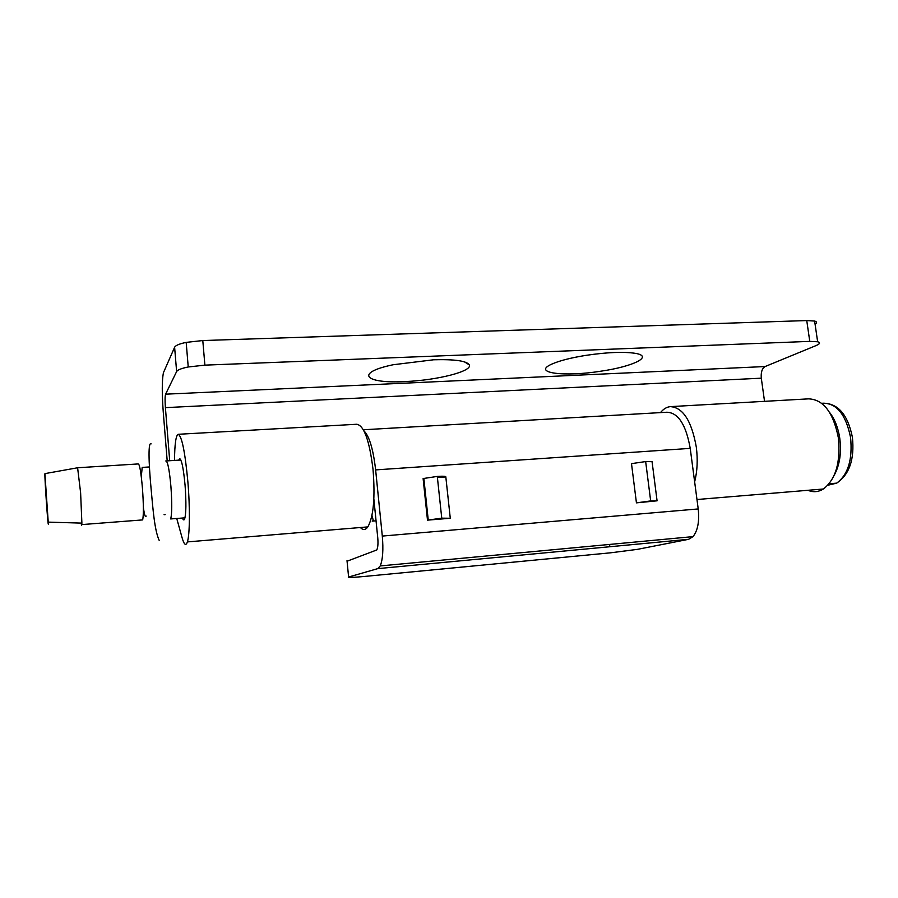 <?xml version="1.0" encoding="UTF-8"?>
<svg xmlns="http://www.w3.org/2000/svg" width="898" height="898" viewBox="0 0 898 898"><rect width="100%" height="100%" fill="white"/><g stroke="black" fill="none" stroke-linecap="round" stroke-linejoin="round"><path stroke-width="1.35" d="M360.345 527.519C363.028 530.291 365.531 530.078 367.843 526.902C373.546 516.608 375.274 497.413 373.018 469.317C369.426 440.48 364.016 425.461 356.764 424.26L178.354 434.284M176.738 518.472L182.002 537.442C184.09 544.794 185.886 546.287 187.39 541.909C189.804 534.77 190.095 508.066 187.884 481.945C185.044 451.66 181.789 435.777 178.141 434.295C175.885 435.508 174.672 444.218 174.515 460.427M178.758 460.158L179.443 458.878C181.531 458.889 183.417 467.701 185.078 485.313C186.301 502.476 186.155 513.723 184.606 519.044C183.989 520.47 183.271 520.133 182.44 518.034M807.953 490.297C813.24 492.486 818.381 492.059 823.376 489.006C835.791 479.341 840.775 462.189 838.317 437.562C833.243 412.362 823.343 399.464 808.615 398.858L671.075 406.592M660.49 412.609C663.42 409.005 666.686 407.007 670.29 406.637C682.974 407.411 691.651 420.949 696.332 447.249C697.892 459.776 697.331 471.304 694.637 481.844M405.256 381.549C365.194 383.895 353.756 372.917 393.144 364.745L433.611 359.784C454.747 359.189 466.634 360.884 469.284 364.869C472.819 371.278 436.933 380.325 405.256 381.549M601.189 371.143C564.292 377.126 531.167 372.996 552.068 363.993C559.757 360.637 571.106 357.752 586.102 355.339C607.082 352.263 623.448 351.589 635.212 353.318C654.137 356.349 633.225 366.507 601.189 371.143M815.081 324.144C817.191 322.752 817.045 321.731 814.621 321.057L806.752 320.564L202.791 340.544L186.178 342.385C179.454 343.799 175.604 345.416 174.616 347.245L163.391 372.793C161.954 380.404 161.898 393.425 163.245 411.856L167.196 460.876M806.752 320.564L809.772 341.375L204.89 365.138L202.791 340.544M809.772 341.375L817.64 341.768C820.649 342.565 820.099 343.844 815.99 345.607L765.107 366.541C762.065 368.404 760.797 372.288 761.302 378.181L165.4 407.636C164.918 400.71 164.974 396.231 165.591 394.177L176.625 371.559C177.613 369.864 181.486 368.337 188.232 366.979L204.89 365.138M764.535 401.339L761.302 378.181M169.7 460.719L165.4 407.636M180.846 460.023L165.793 460.966C167.645 460.943 169.352 469.441 170.912 486.447C172.09 503.026 172.012 513.858 170.676 518.943L184.977 517.843M164.065 514.7L165.153 514.621M143.366 507.572C144.443 515.003 145.375 517.832 146.149 516.058M141.57 519.998L142.67 519.908C143.658 515.048 143.601 504.597 142.468 488.568C141.042 472.112 139.594 463.907 138.146 463.94L77.823 467.746M48.357 523.938C48.043 528.26 44.53 477.141 44.911 473.762L48.357 523.938M77.61 467.779L80.618 492.834L81.886 523.119L81.673 525.184L80.921 523.096M142.198 467.42L141.289 476.625M688.631 539.305L637.412 549.363L610.606 552.809L364.588 576.437C352.252 577.571 346.931 577.762 348.604 577.032L377.766 568.625L688.631 539.305L693.02 536.622C697.78 530.617 699.52 521.39 698.217 508.942L690.225 448.371C686.016 424.675 678.226 412.631 666.844 412.238L363.364 429.772M698.217 508.942L382.301 536.072C383.48 549.677 382.784 559.622 380.224 565.931L377.766 568.625M373.86 498.996L377.755 537.79C378.238 543.47 377.923 547.522 376.801 549.946L347.066 561.216M382.301 536.072L375.633 469.901C373.231 449.202 369.347 436.204 363.971 430.905M371.963 515.396L373.287 520.503L372.21 521.121L376.049 520.806M423.867 478.499L423.115 478.555L427.493 520.144L450.28 518.258L441.749 518.157L427.493 520.144M450.257 518.045L445.823 476.928L437.405 477.534M652.071 461.695L645.662 461.572L631.496 463.637L636.435 502.858L657.078 500.815L652.105 461.965M374.298 503.374L373.546 503.677M441.749 518.157L437.292 476.423L423.115 478.555M437.292 476.423C443.174 476.041 446.025 476.209 445.823 476.928M645.662 461.572L650.668 500.927L657.078 500.815M650.668 500.927L636.435 502.858M176.625 371.559L174.616 347.245M165.591 394.177L765.107 366.541M829.651 412.519C834.758 419.13 838.115 427.673 839.753 438.134C841.606 452.671 839.765 465.018 834.231 475.188M829.135 483.753L836.655 483.146C849.373 474.627 854.627 459.372 852.415 437.371C847.88 414.876 838.216 403.483 823.421 403.202C836.891 403.426 845.938 414.831 850.552 437.405C852.741 459.473 848.105 474.716 836.655 483.146L827.844 485.246M609.854 546.736L609.574 544.446M347.01 560.666L348.604 577.032M375.633 469.901L690.225 448.371M159.159 540.327C154.478 530.044 152.941 508.818 151.044 488.231C148.529 461.145 148.192 441.412 151.133 443.87M187.39 541.909L367.843 526.902M179.443 458.878L180.004 458.844M696.971 499.524L823.376 489.006M817.64 341.768L814.621 321.057M186.178 342.385L188.232 366.979M464.446 361.86L469.284 364.869M823.421 403.202L821.681 403.303M374.286 503.239L373.579 503.295M142.67 519.908L81.785 524.589M48.369 522.131L81.886 523.119M45.001 473.605L77.812 467.735M149.45 466.949L142.602 467.387M380.224 565.931L693.02 536.622M423.845 478.342L428.234 519.964"/></g></svg>
